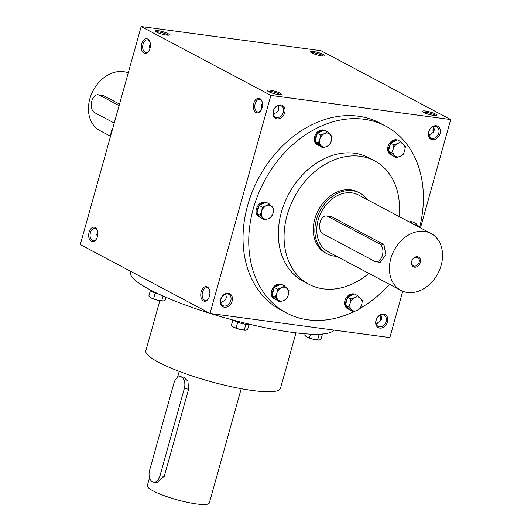 <?xml version="1.0" encoding="UTF-8"?>
<svg xmlns="http://www.w3.org/2000/svg" width="531" height="531" viewBox="0 0 531 531"><rect width="100%" height="100%" fill="white"/><g stroke="black" fill="none" stroke-linecap="round" stroke-linejoin="round"><path stroke-width="0.8" d="M110.541 136.255L99.928 130.619A32.192 24.765 -62 0 1 92.533 91.77A32.192 24.765 -62 0 1 128.236 72.886M119.515 104.122L103.711 95.733L98.215 94.764A9.2 5.649 -82.4 0 0 91.564 102.118A9.2 5.649 -82.4 0 0 94.558 112.605L114.231 123.046M119.103 105.603L99.423 95.162A9.2 5.649 -82.4 0 0 98.215 94.764M424.501 231.43A32.192 24.765 118 0 0 392.223 254.382A32.192 24.765 118 0 0 400.885 290.384A32.192 24.765 118 0 0 437.856 273.565A32.192 24.765 118 0 0 431.072 233.521A32.192 24.765 118 0 0 424.501 231.43M431.072 233.521L358.425 194.957A32.192 24.765 118 0 0 351.854 192.866A32.192 24.765 118 0 0 319.582 215.818A32.192 24.765 118 0 0 328.238 251.82L400.885 290.384M327.733 216.363L332.021 216.94L326.525 215.971A9.2 5.649 -82.4 0 0 319.874 223.319A9.2 5.649 -82.4 0 0 322.868 233.806L374.753 261.352A9.2 5.649 -82.4 0 0 375.968 261.743A9.2 5.649 -82.4 0 0 382.619 254.395A9.2 5.649 -82.4 0 0 379.625 243.908L327.733 216.363A9.2 5.649 -82.4 0 0 326.525 215.971M332.021 216.94L383.913 244.486L385.864 254.84L380.203 262.314L375.968 261.743M366.841 199.424A34.488 26.537 118 0 0 359.507 192.926A34.488 26.537 118 0 0 352.465 190.682A34.488 26.537 118 0 0 317.883 215.281A34.488 26.537 118 0 0 327.162 253.851A34.488 26.537 118 0 0 336.654 256.287M417.439 256.719A5.516 4.248 118 0 0 411.512 264.066A5.516 4.248 118 0 0 418.986 265.069A5.516 4.248 118 0 0 417.439 256.719M416.716 257.283A4.646 3.578 118 0 0 412.056 260.595A4.646 3.578 118 0 0 413.31 265.799A4.646 3.578 118 0 0 418.647 263.369A4.646 3.578 118 0 0 417.665 257.588A4.646 3.578 118 0 0 416.716 257.283M112.897 127.812L111.145 131.509L110.654 135.87M327.448 131.794L324.182 130.062L323.386 130.44A8.045 6.193 118 0 0 318.109 132.936L317.306 133.314L317.047 134.257A8.045 6.193 118 0 0 315.321 140.436L315.056 141.372L315.593 141.93A8.045 6.193 118 0 0 318.162 145.228A8.045 6.193 118 0 0 319.151 145.613L322.948 147.903L318.321 143.104L319.815 139.275L320.571 135.047L324.381 133.62L327.448 131.794L332.074 136.593L331.324 140.821L329.824 144.651L326.757 146.476L322.948 147.903M323.976 130.161A8.045 6.193 118 0 0 323.027 129.936A8.045 6.193 118 0 0 314.963 135.677A8.045 6.193 118 0 0 317.126 144.678L318.162 145.228M323.386 130.44L318.109 132.936M317.047 134.257L315.321 140.436M315.593 141.93L319.151 145.613M315.056 141.372L318.321 143.104M317.306 133.314L320.571 135.047M324.381 133.62A7.354 5.662 118 0 0 319.815 139.275A7.354 5.662 118 0 0 321.003 145.7A7.354 5.662 118 0 0 326.757 146.476A7.354 5.662 118 0 0 331.324 140.821A7.354 5.662 118 0 0 330.129 134.389A7.354 5.662 118 0 0 324.381 133.62M400.805 141.638L397.546 139.912L396.75 140.29A8.045 6.193 118 0 0 391.466 142.786L390.67 143.164L390.404 144.1A8.045 6.193 118 0 0 388.679 150.286L388.42 151.222L388.957 151.78A8.045 6.193 118 0 0 391.526 155.072A8.045 6.193 118 0 0 392.509 155.464L396.312 157.753L391.679 152.955L393.179 149.125L393.929 144.897L397.739 143.463L400.805 141.638L405.438 146.443L404.682 150.665L403.188 154.494L400.122 156.32L396.312 157.753M397.341 140.005A8.045 6.193 118 0 0 396.392 139.786A8.045 6.193 118 0 0 388.32 145.521A8.045 6.193 118 0 0 390.484 154.521L391.526 155.072M396.75 140.29L391.466 142.786M390.404 144.1L388.679 150.286M388.957 151.78L392.509 155.464M388.42 151.222L391.679 152.955M390.67 143.164L393.929 144.897M397.739 143.463A7.354 5.662 118 0 0 393.179 149.125A7.354 5.662 118 0 0 394.367 155.55A7.354 5.662 118 0 0 400.122 156.32A7.354 5.662 118 0 0 404.682 150.665A7.354 5.662 118 0 0 403.494 144.24A7.354 5.662 118 0 0 397.739 143.463M414.372 224.659L415.979 223.604L412.72 221.872L411.917 222.25A8.045 6.193 118 0 0 410.277 222.482M412.514 221.971A8.045 6.193 118 0 0 411.558 221.746A8.045 6.193 118 0 0 409.242 221.931M411.917 222.25L410.821 222.768M415.979 223.604L419.961 227.62M419.497 227.374A7.354 5.662 118 0 0 418.667 226.199A7.354 5.662 118 0 0 414.784 224.879M357.788 295.721L354.529 293.988L353.726 294.366A8.045 6.193 118 0 0 348.449 296.869L347.646 297.247L347.387 298.183A8.045 6.193 118 0 0 345.661 304.363L345.396 305.305L345.94 305.863A8.045 6.193 118 0 0 348.502 309.155A8.045 6.193 118 0 0 349.491 309.546L353.288 311.836L348.661 307.031L350.155 303.201L350.911 298.98L354.721 297.546L357.788 295.721L362.414 300.519L361.664 304.748L360.171 308.577L357.097 310.403L353.288 311.836M354.323 294.088A8.045 6.193 118 0 0 353.367 293.862A8.045 6.193 118 0 0 345.303 299.603A8.045 6.193 118 0 0 347.466 308.604L348.502 309.155M353.726 294.366L348.449 296.869M347.387 298.183L345.661 304.363M345.94 305.863L349.491 309.546M345.396 305.305L348.661 307.031M347.646 297.247L350.911 298.98M354.721 297.546A7.354 5.662 118 0 0 350.155 303.201A7.354 5.662 118 0 0 351.343 309.633A7.354 5.662 118 0 0 357.097 310.403A7.354 5.662 118 0 0 361.664 304.748A7.354 5.662 118 0 0 360.476 298.316A7.354 5.662 118 0 0 354.721 297.546M284.424 285.87L281.164 284.145L280.368 284.523A8.045 6.193 118 0 0 275.085 287.019L274.288 287.397L274.023 288.333A8.045 6.193 118 0 0 272.297 294.519L272.038 295.455L272.576 296.013A8.045 6.193 118 0 0 275.144 299.305A8.045 6.193 118 0 0 276.127 299.696L279.93 301.986L275.297 297.187L276.797 293.358L277.547 289.13L281.357 287.696L284.424 285.87L289.056 290.676L288.3 294.897L286.806 298.734L283.74 300.553L279.93 301.986M280.959 284.238A8.045 6.193 118 0 0 280.01 284.019A8.045 6.193 118 0 0 271.938 289.753A8.045 6.193 118 0 0 274.102 298.754L275.144 299.305M280.368 284.523L275.085 287.019M274.023 288.333L272.297 294.519M272.576 296.013L276.127 299.696M272.038 295.455L275.297 297.187M274.288 287.397L277.547 289.13M281.357 287.696A7.354 5.662 118 0 0 276.797 293.358A7.354 5.662 118 0 0 277.985 299.783A7.354 5.662 118 0 0 283.74 300.553A7.354 5.662 118 0 0 288.3 294.897A7.354 5.662 118 0 0 287.112 288.472A7.354 5.662 118 0 0 281.357 287.696M269.257 203.911L265.991 202.178L265.195 202.557A8.045 6.193 118 0 0 259.918 205.052L259.115 205.431L258.856 206.373A8.045 6.193 118 0 0 257.13 212.553L256.865 213.489L257.402 214.046A8.045 6.193 118 0 0 259.971 217.345A8.045 6.193 118 0 0 260.96 217.73L264.757 220.02L260.13 215.221L261.624 211.391L262.38 207.163L266.19 205.736L269.257 203.911L273.883 208.71L273.133 212.938L271.633 216.767L268.567 218.593L264.757 220.02M265.785 202.278A8.045 6.193 118 0 0 264.836 202.052A8.045 6.193 118 0 0 256.772 207.794A8.045 6.193 118 0 0 258.936 216.794L259.971 217.345M265.195 202.557L259.918 205.052M258.856 206.373L257.13 212.553M257.402 214.046L260.96 217.73M256.865 213.489L260.13 215.221M259.115 205.431L262.38 207.163M266.19 205.736A7.354 5.662 118 0 0 261.624 211.391A7.354 5.662 118 0 0 262.812 217.816A7.354 5.662 118 0 0 268.567 218.593A7.354 5.662 118 0 0 273.133 212.938A7.354 5.662 118 0 0 271.938 206.506A7.354 5.662 118 0 0 266.19 205.736M248.78 324.049A8.045 1.407 -164.4 0 1 246.238 324.322L244.897 324.142A8.045 1.407 -164.4 0 1 238.645 322.569L237.138 322.038A8.045 1.407 -164.4 0 1 233.56 320.193M238.645 322.569A8.045 1.407 -164.4 0 1 237.138 322.038M246.238 324.322A8.045 1.407 -164.4 0 1 245.594 324.242A8.045 1.407 -164.4 0 1 244.897 324.142M232.843 320.001L231.37 325.271L232.107 326.054L233.594 327.169L240.065 329.459L245.999 330.202A7.354 1.288 -164.4 0 1 245.82 330.236L247.672 329.359L249.132 324.136M237.696 322.33L236.162 327.813M245.846 324.381L244.313 329.857M245.82 330.236A7.354 1.288 -164.4 0 1 240.065 329.459A7.354 1.288 -164.4 0 1 233.594 327.169A7.354 1.288 -164.4 0 1 232.498 326.439L232.1 326.054M319.489 334.185L319.098 334.198M321.992 334.045A8.045 1.407 -164.4 0 1 319.682 334.178M305.106 333.773L304.734 335.121L306.951 337.012L313.429 339.309L319.343 340.052A7.354 1.288 -164.4 0 1 319.177 340.079L321.029 339.209L322.483 334.006M310.516 334.112L309.527 337.663M319.204 334.225L317.677 339.707M319.177 340.079A7.354 1.288 -164.4 0 1 313.429 339.309A7.354 1.288 -164.4 0 1 306.951 337.012A7.354 1.288 -164.4 0 1 305.856 336.289L305.464 335.904M158.822 294.114A8.045 1.407 -164.4 0 1 156.127 293.318L154.621 292.78A8.045 1.407 -164.4 0 1 150.943 290.829L150.386 290.53L150.777 290.477A8.045 1.407 -164.4 0 1 150.784 290.411L150.844 290.191M150.943 290.829A8.045 1.407 -164.4 0 1 150.777 290.477M156.127 293.318A8.045 1.407 -164.4 0 1 154.621 292.78M150.386 290.53L148.853 296.013L149.589 296.802L151.076 297.911L157.548 300.207L163.482 300.944A7.354 1.288 -164.4 0 1 163.302 300.977L165.154 300.101L165.938 297.3M155.178 293.079L153.645 298.561M163.07 296.046L161.796 300.606M163.302 300.977A7.354 1.288 -164.4 0 1 157.548 300.207A7.354 1.288 -164.4 0 1 151.076 297.911A7.354 1.288 -164.4 0 1 149.981 297.181L149.589 296.802M241.227 388.692L209.327 502.957A32.192 5.635 -164.4 0 1 196.483 503.939A32.192 5.635 -164.4 0 1 163.515 495.43A32.192 5.635 -164.4 0 1 147.319 485.639L149.523 477.754M180.361 376.711L183.646 377.149L187.921 381.225L188.611 389.157L164.258 476.373L156.851 482.599L153.559 482.155A9.2 5.649 -82.4 0 0 159.977 475.796L184.323 388.579A9.2 5.649 -82.4 0 0 180.361 376.711A9.2 5.649 -82.4 0 0 173.949 383.07L149.596 470.287A9.2 5.649 -82.4 0 0 153.559 482.155M323.319 56.067A6.359 1.115 15.6 0 0 313.721 52.768A6.359 1.115 15.6 0 0 311.451 52.748M375.988 323.014L377.295 323.372M380.846 314.989C382.473 318.461 381.45 320.97 377.787 322.523L376.28 324.189M380.594 320.691A6.359 3.909 97.6 0 1 381.019 315.314M423.532 112.247A6.359 1.115 -164.4 0 1 429.692 113.096A6.359 1.115 -164.4 0 1 435.4 115.566M433.19 132.305A6.359 3.909 97.6 0 1 433.621 126.929M433.442 126.604C435.068 130.075 434.053 132.591 430.382 134.137L428.882 135.803M428.583 134.628L429.898 134.987M97.472 230.686A6.359 3.909 -82.4 0 0 94.883 228.244A6.359 3.909 -82.4 0 0 90.283 233.328A6.359 3.909 -82.4 0 0 92.354 240.583A6.359 3.909 -82.4 0 0 93.191 240.855A6.359 3.909 -82.4 0 0 96.33 239.182M97.731 231.928L96.775 234.324L97.292 237.025M150.067 42.301A6.359 3.909 -82.4 0 0 147.479 39.858A6.359 3.909 -82.4 0 0 142.879 44.943A6.359 3.909 -82.4 0 0 144.95 52.197A6.359 3.909 -82.4 0 0 145.786 52.469A6.359 3.909 -82.4 0 0 148.926 50.797M150.333 43.542L149.37 45.945L149.895 48.646M167.969 35.212A6.359 1.115 15.6 0 0 158.371 31.913A6.359 1.115 15.6 0 0 156.094 31.893M208.411 298.681A6.359 3.909 97.6 0 1 205.271 300.354A6.359 3.909 97.6 0 1 202.245 293.524A6.359 3.909 97.6 0 1 206.964 287.742A6.359 3.909 97.6 0 1 207.8 288.014A6.359 3.909 97.6 0 1 209.546 290.185M209.373 296.524L208.849 293.822L209.811 291.426M221.945 302.517L220.63 302.159M225.489 294.134C227.122 297.606 226.1 300.115 222.429 301.668L220.929 303.334M261.006 110.295A6.359 3.909 97.6 0 1 257.867 111.968A6.359 3.909 97.6 0 1 254.84 105.145A6.359 3.909 97.6 0 1 259.559 99.357A6.359 3.909 97.6 0 1 260.396 99.629A6.359 3.909 97.6 0 1 262.148 101.799M261.969 108.145L261.451 105.443L262.414 103.041M274.54 114.132L273.233 113.773M278.091 105.749C279.718 109.22 278.695 111.736 275.025 113.282L273.525 114.948M268.175 91.392A6.359 1.115 -164.4 0 1 274.335 92.241A6.359 1.115 -164.4 0 1 280.049 94.71M141.173 26.55L320.983 50.691L450.706 119.555L270.896 95.414L141.173 26.55L80.294 244.585L210.017 313.449L270.896 95.414M433.269 132.212A7.354 4.52 97.6 0 1 433.708 127.108M380.667 320.598A7.354 4.52 97.6 0 1 381.105 315.494M210.017 313.449L389.827 337.59L402.763 291.253M420.459 227.885L450.706 119.555M379.791 328.098A7.354 5.662 -62 0 1 377.733 316.961A7.354 5.662 -62 0 1 387.696 318.301A7.354 5.662 -62 0 1 379.791 328.098M432.387 139.713A7.354 5.662 -62 0 1 430.329 128.582A7.354 5.662 -62 0 1 440.292 129.916A7.354 5.662 -62 0 1 432.387 139.713M224.44 307.243A7.354 5.662 -62 0 1 222.376 296.106A7.354 5.662 -62 0 1 232.339 297.446A7.354 5.662 -62 0 1 224.44 307.243M277.036 118.858A7.354 5.662 -62 0 1 274.972 107.727A7.354 5.662 -62 0 1 284.941 109.061A7.354 5.662 -62 0 1 277.036 118.858M286.474 312.951L280.766 309.918A105.762 81.376 -62 0 1 252.318 191.631A105.762 81.376 -62 0 1 358.365 116.203A105.762 81.376 -62 0 1 379.95 123.086L385.659 126.112A105.762 81.376 118 0 0 364.074 119.236A105.762 81.376 118 0 0 258.026 194.665A105.762 81.376 118 0 0 286.474 312.951A105.762 81.376 118 0 0 353.6 311.737M143.908 53.034A7.354 4.52 -82.4 0 0 148.726 51.102A7.354 4.52 -82.4 0 0 149.954 41.949A7.354 4.52 -82.4 0 0 142.573 41.69A7.354 4.52 -82.4 0 0 143.908 53.034M259.885 98.58A7.354 4.52 97.6 0 1 262.035 101.448A7.354 4.52 97.6 0 1 260.807 110.601A7.354 4.52 97.6 0 1 254.834 111.556A7.354 4.52 97.6 0 1 254.123 102.324A7.354 4.52 97.6 0 1 259.885 98.58M91.312 241.419A7.354 4.52 -82.4 0 0 96.131 239.488A7.354 4.52 -82.4 0 0 97.359 230.335A7.354 4.52 -82.4 0 0 89.978 230.069A7.354 4.52 -82.4 0 0 91.312 241.419M207.282 286.966A7.354 4.52 97.6 0 1 209.44 289.833A7.354 4.52 97.6 0 1 208.212 298.986A7.354 4.52 97.6 0 1 202.238 299.942A7.354 4.52 97.6 0 1 201.528 290.709A7.354 4.52 97.6 0 1 207.282 286.966M158.072 30.672A7.354 1.288 15.6 0 0 155.185 31.15A7.354 1.288 15.6 0 0 161.875 34.117A7.354 1.288 15.6 0 0 169.137 35.039A7.354 1.288 15.6 0 0 166.15 32.822A7.354 1.288 15.6 0 0 158.072 30.672M278.45 94.578A7.354 1.288 -164.4 0 1 267.266 90.648A7.354 1.288 -164.4 0 1 274.646 91.133A7.354 1.288 -164.4 0 1 281.211 94.538A7.354 1.288 -164.4 0 1 278.45 94.578M313.423 51.527A7.354 1.288 15.6 0 0 310.542 52.005A7.354 1.288 15.6 0 0 317.226 54.972A7.354 1.288 15.6 0 0 324.487 55.894A7.354 1.288 15.6 0 0 321.501 53.677A7.354 1.288 15.6 0 0 313.423 51.527M433.807 115.433A7.354 1.288 -164.4 0 1 422.623 111.503A7.354 1.288 -164.4 0 1 430.004 111.988A7.354 1.288 -164.4 0 1 436.568 115.393A7.354 1.288 -164.4 0 1 433.807 115.433M327.162 253.851L325.603 253.021A34.488 26.537 -62 0 1 316.33 214.451A34.488 26.537 -62 0 1 350.911 189.859A34.488 26.537 -62 0 1 357.947 192.096L359.507 192.926M399.033 216.515A69.9 53.777 118 0 0 374.547 160.827A69.9 53.777 118 0 0 360.283 156.28A69.9 53.777 118 0 0 290.198 206.128A69.9 53.777 118 0 0 309.002 284.297A69.9 53.777 118 0 0 368.846 273.379M374.547 160.827L368.839 157.793A69.9 53.777 118 0 0 354.575 153.247A69.9 53.777 118 0 0 284.49 203.094A69.9 53.777 118 0 0 303.294 281.271L309.002 284.297M360.363 308.179A105.762 81.376 118 0 0 389.442 284.311M419.669 227.288A105.762 81.376 118 0 0 385.659 126.112M159.811 300.699L145.826 350.785A69.9 12.233 15.6 0 0 209.858 381.364A69.9 12.233 15.6 0 0 280.468 388.38L295.966 332.857M130.759 271.374L130.513 272.237A105.762 18.505 15.6 0 0 209.645 313.25M210.482 313.516A105.762 18.505 15.6 0 0 333.82 330.07M276.737 117.616A6.359 4.892 -62 0 1 275.436 117.205A6.359 4.892 -62 0 1 274.096 109.286A6.359 4.892 -62 0 1 281.403 105.968A6.359 4.892 -62 0 1 283.116 113.076A6.359 4.892 -62 0 1 276.737 117.616M224.142 306.002A6.359 4.892 -62 0 1 222.841 305.584A6.359 4.892 -62 0 1 221.5 297.672A6.359 4.892 -62 0 1 228.808 294.347A6.359 4.892 -62 0 1 230.52 301.462A6.359 4.892 -62 0 1 224.142 306.002M432.088 138.472A6.359 4.892 -62 0 1 430.794 138.06A6.359 4.892 -62 0 1 429.453 130.141A6.359 4.892 -62 0 1 436.761 126.823A6.359 4.892 -62 0 1 438.467 133.931A6.359 4.892 -62 0 1 432.088 138.472M379.492 326.857A6.359 4.892 -62 0 1 378.191 326.439A6.359 4.892 -62 0 1 376.857 318.527A6.359 4.892 -62 0 1 384.159 315.202A6.359 4.892 -62 0 1 385.871 322.317A6.359 4.892 -62 0 1 379.492 326.857M99.423 95.162L103.711 95.733M379.625 243.908L383.913 244.486M188.611 389.157L184.323 388.579M164.258 476.373L159.977 475.796M179.226 371.381L177.527 377.468"/></g></svg>
